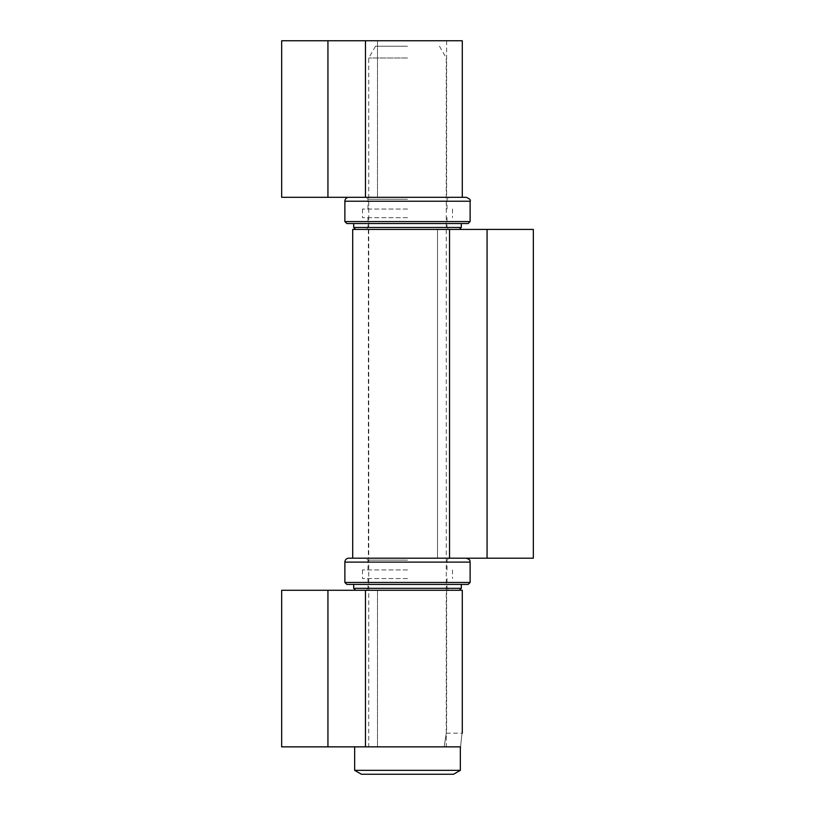 <?xml version="1.0" encoding="UTF-8"?>
<svg xmlns="http://www.w3.org/2000/svg" width="815" height="815" viewBox="0 0 815 815"><rect width="100%" height="100%" fill="white"/><g stroke="black" fill="none" stroke-linecap="round" stroke-linejoin="round"><path stroke-width="0.61" stroke-dasharray="4.08 3.06" d="M407.5 57.977L368.747 57.977L407.5 57.977M407.5 46.231L375.532 46.231L407.5 46.231M407.5 746.856L354.657 746.856L407.5 746.856M354.657 770.338L460.343 770.338M361.442 774.25L453.558 774.25M462.299 40.75L327.936 40.75L327.936 197.312L446.64 197.312L281.664 197.312L327.936 197.312L281.664 197.312L281.664 40.75L281.664 197.312L281.664 40.75L446.64 40.75L281.664 40.75L327.936 40.75L327.936 197.312L462.299 197.312L348.789 197.312M460.557 746.856L444.165 746.856C446.875 729.181 446.875 729.181 444.165 746.856C446.875 729.181 446.875 729.181 444.165 746.856L460.557 746.856C462.451 729.181 462.451 729.181 460.557 746.856L281.664 746.856L444.165 746.856L281.664 746.856L281.664 590.284L281.664 746.856L281.664 590.284L446.64 590.284L281.664 590.284L327.936 590.284L327.936 746.856M462.299 590.284L327.936 590.284M352.701 229.412L533.336 229.412L533.336 558.193L533.336 229.412L437.523 229.412L533.336 229.412L533.336 558.193L352.701 558.193L466.211 558.193M437.523 229.412L368.36 229.412L437.523 229.412L437.523 558.193L437.523 229.412M407.5 590.284L355.635 590.284L407.5 590.284M353.679 588.328L461.321 588.328M407.5 578.548L362.492 578.548L407.5 578.548M468.167 584.416L346.833 584.416M407.5 560.15L367.973 560.15L407.5 560.15M407.5 558.193L366.006 558.193L407.5 558.193M407.5 569.94L362.492 569.94L407.5 569.94M344.877 582.46L470.123 582.46M407.5 229.412L355.635 229.412L407.5 229.412M353.679 227.456L461.321 227.456M407.5 217.666L362.492 217.666L407.5 217.666M468.167 223.534L346.833 223.534M407.5 199.268L367.973 199.268L407.5 199.268M407.5 197.312L366.006 197.312L407.5 197.312M407.5 209.058L362.492 209.058L407.5 209.058M344.877 221.578L470.123 221.578M377.477 40.75L377.477 197.312L377.477 40.75M365.466 40.75L365.466 197.312M327.936 40.75L327.936 197.312M377.477 590.284L377.477 746.856L377.477 590.284M365.466 590.284L365.466 746.856M487.064 229.412L487.064 558.193M449.534 229.412L449.534 558.193M470.123 562.106L344.877 562.106M470.123 201.224L344.877 201.224M375.532 46.231L368.747 57.977L368.747 746.856M439.468 46.231L446.253 57.977L446.253 746.856M446.64 40.75L446.64 197.312M446.64 590.284L446.64 733.154L462.299 733.154M368.36 229.412L368.36 558.193M367.973 578.548L367.973 588.328L366.006 590.284M447.028 578.548L447.028 588.328L448.994 590.284M447.028 569.94L447.028 560.15L448.994 558.193M367.973 569.94L367.973 560.15L366.006 558.193M362.492 569.94L362.492 578.548M452.508 569.94L452.508 578.548M367.973 217.666L367.973 227.456L366.006 229.412M447.028 217.666L447.028 227.456L448.994 229.412M447.028 209.058L447.028 199.268L448.994 197.312M367.973 209.058L367.973 199.268L366.006 197.312M362.492 209.058L362.492 217.666M452.508 209.058L452.508 217.666"/><path stroke-width="1.22" d="M460.343 746.856L460.343 770.338L354.657 770.338L354.657 746.856M460.343 770.338L453.558 774.25L361.442 774.25L354.657 770.338M462.299 197.312L462.299 40.75L281.664 40.75L281.664 197.312L466.211 197.312L348.789 197.312A3.912 3.912 0 0 0 344.877 201.224L470.123 201.224L470.123 221.578L344.877 221.578L346.833 223.534L468.167 223.534L470.123 221.578M460.557 746.856C462.451 729.181 462.451 729.181 460.557 746.856L281.664 746.856L281.664 590.284L462.299 590.284L462.299 733.154M348.789 558.193A3.912 3.912 0 0 0 344.877 562.106L470.123 562.106C469.287 560.934 471.742 560.211 466.211 558.193L348.789 558.193L533.336 558.193L533.336 229.412L487.064 229.412L487.064 558.193M352.701 558.193L352.701 229.412L487.064 229.412M459.365 590.284L461.321 588.328L353.679 588.328L355.635 590.284M346.833 584.416L468.167 584.416L470.123 582.46L344.877 582.46L346.833 584.416M459.365 229.412L461.321 227.456L353.679 227.456L355.635 229.412M327.936 40.75L327.936 197.312M365.466 40.75L365.466 197.312M327.936 590.284L327.936 746.856M365.466 590.284L365.466 746.856M449.534 229.412L449.534 558.193M353.679 584.416L353.679 588.328M461.321 584.416L461.321 588.328M344.877 562.106L344.877 582.46M470.123 562.106L470.123 582.46M353.679 223.534L353.679 227.456M461.321 223.534L461.321 227.456M344.877 201.224L344.877 221.578M470.123 201.224C471.019 200.123 469.715 198.819 466.211 197.312"/></g></svg>

